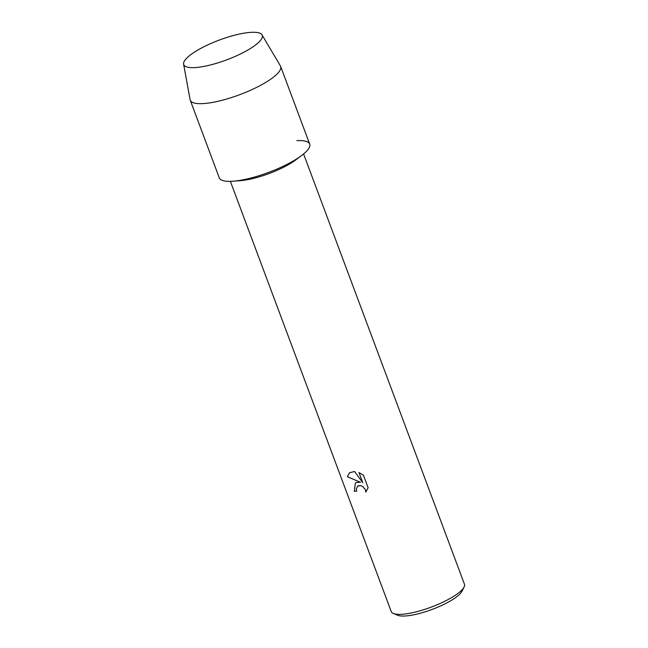 <?xml version="1.0" encoding="UTF-8"?>
<svg xmlns="http://www.w3.org/2000/svg" width="648" height="648" viewBox="0 0 648 648"><rect width="100%" height="100%" fill="white"/><g stroke="black" fill="none" stroke-linecap="round" stroke-linejoin="round"><path stroke-width="0.97" d="M199.527 67.133A41.901 10.562 -20.5 0 0 256.981 43.861A41.901 10.562 -20.5 0 0 246.443 32.805A41.901 10.562 -20.5 0 0 193.995 52.423A41.901 10.562 -20.5 0 0 193.315 67.659A41.901 10.562 -20.5 0 0 199.527 67.133A41.901 10.562 -20.5 0 0 256.981 43.861A41.901 10.562 -20.5 0 0 262.027 34.87A41.901 10.562 -20.5 0 0 246.443 32.805A41.901 10.562 -20.5 0 0 204.387 46.526A41.901 10.562 -20.5 0 0 183.603 64.184A41.901 10.562 -20.5 0 0 193.315 67.659A41.901 10.562 -20.5 0 0 199.527 67.133M183.603 64.184L190.099 99.662A48.252 12.166 -20.5 0 0 190.245 100.197L219.283 177.868A48.252 12.166 -20.5 0 0 237.468 180.735A48.252 12.166 -20.5 0 1 232.972 181.213L240.206 180.687A39.083 9.85 -20.5 0 0 243.842 180.298A39.083 9.85 -20.5 0 0 295.739 159.926L301.539 155.577A48.252 12.166 -20.5 0 0 296.881 140.665M190.245 100.197A48.252 12.166 -20.5 0 0 208.429 103.064A48.252 12.166 -20.5 0 0 257.75 86.816A48.252 12.166 -20.5 0 0 280.641 66.396L309.679 144.067A48.252 12.166 -20.5 0 1 286.789 164.487A48.252 12.166 -20.5 0 1 237.468 180.735A48.252 12.166 -20.5 0 0 301.539 155.577M349.539 472.724L354.578 471.525L362.775 482.736L358.968 472.546L363.406 475.154L368.113 487.733L365.78 492.188L365.432 489.807L362.702 486.486L360.798 485.652L358.061 485.789L356.303 488.795L356.748 491.144A39.083 9.85 159.5 0 1 354.294 491.281L355.355 483.116L356.797 482.412L360.515 482.339L347.385 476.726L349.539 472.724L347.409 476.709L360.515 482.339M230.372 181.335L391.222 611.55A39.083 9.85 -20.5 0 0 393.385 613.486A39.083 9.85 -20.5 0 0 405.956 613.875A39.083 9.85 -20.5 0 0 464.073 587.056A39.083 9.85 -20.5 0 0 464.438 584.18L303.588 153.965M393.385 613.486L397.629 615.244A35.608 8.975 -20.5 0 0 409.074 615.6A35.608 8.975 -20.5 0 0 462.032 591.162L464.073 587.056M355.371 483.108L354.318 491.257A39.034 9.842 -20.5 0 0 356.74 491.127M357.558 486.081L360.823 485.627L362.726 486.462L365.456 489.791L365.804 492.164M359 472.562L362.775 482.736M280.641 66.396A48.252 12.166 -20.5 0 0 280.406 65.902L262.027 34.87"/></g></svg>
